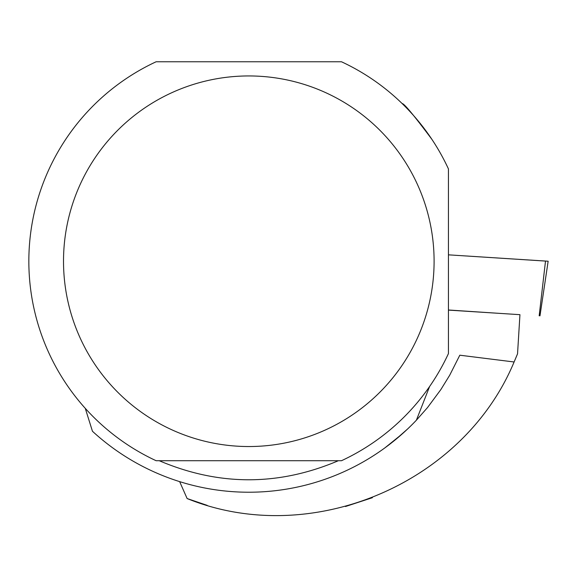 <?xml version="1.0" encoding="UTF-8"?>
<svg xmlns="http://www.w3.org/2000/svg" width="577" height="577" viewBox="0 0 577 577"><rect width="100%" height="100%" fill="white"/><g stroke="black" fill="none" stroke-linecap="round" stroke-linejoin="round"><path stroke-width="0.87" d="M499.184 313.347L448.437 309.993M545.51 261.078L448.437 254.839L548.15 261.222L539.971 315.85M448.437 310.101L519.942 314.674L517.54 353.838L514.489 361.094M179.649 481.629L187.121 498.542C309.611 548.352 462.884 485.041 514.1 361.981L459.811 355.201L449.699 375.23L440.864 389.562L427.507 407.593L416.37 420.222A230.98 230.98 0 0 1 92.45 431.257L85.273 408.343M402.025 434.092L384.909 447.867L394.668 440.338L407.412 429.158M416.37 420.222L429.591 386.532M159.266 460.727C218.957 486.122 278.648 486.122 338.338 460.727M517.54 353.838L514.1 361.981M187.121 498.542L207.193 505.365M372.41 497.699L345.464 506.519M448.437 353.586L448.437 168.91A219.952 219.952 0 0 0 341.469 61.761L156.136 61.761A219.952 219.952 0 0 0 156.136 460.727L341.469 460.727A219.952 219.952 0 0 0 448.437 353.586M431.971 139.461C413.918 115.292 403.987 103.333 402.162 103.571M63.513 261.244A185.289 185.289 0 0 1 416.976 183.457A185.289 185.289 0 0 1 288.63 442.206A185.289 185.289 0 0 1 63.513 261.244M539.178 315.799L545.51 261.042"/></g></svg>
